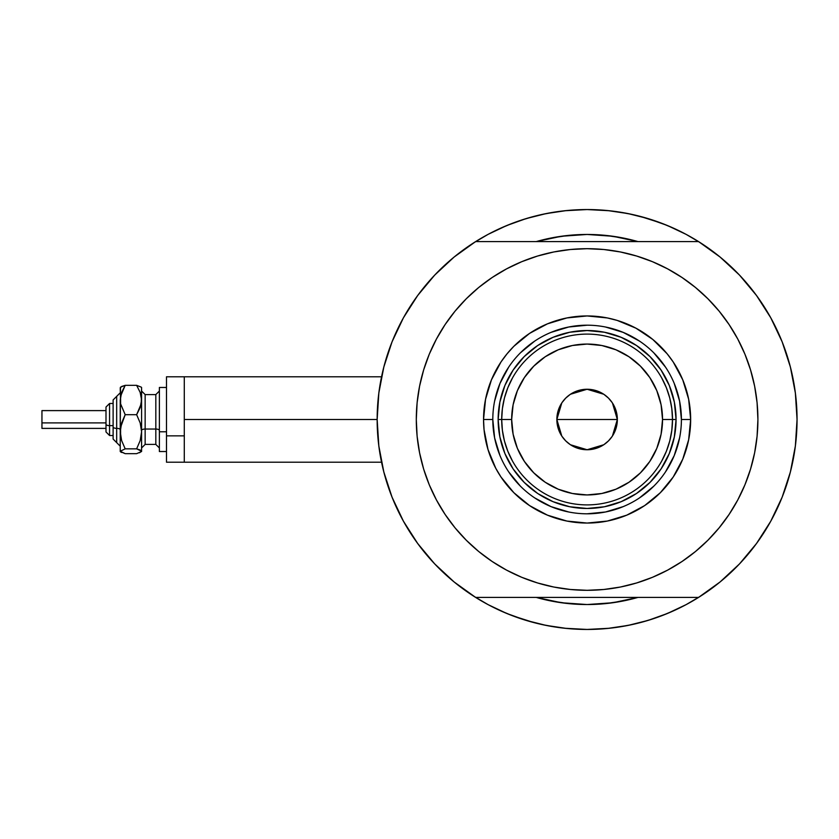 <?xml version="1.0" encoding="UTF-8"?>
<svg xmlns="http://www.w3.org/2000/svg" width="839" height="839" viewBox="0 0 839 839"><rect width="100%" height="100%" fill="white"/><g stroke="black" fill="none" stroke-linecap="round" stroke-linejoin="round"><path stroke-width="1.26" d="M377.151 419.5L184.286 419.5L184.286 462.205L184.286 419.5L377.151 419.5L378.829 445.97L383.832 472.011L392.065 497.212L403.423 521.187L417.707 543.525L434.686 563.892L454.109 581.951L475.65 597.42A209.949 209.949 0 0 1 475.65 241.58A209.949 209.949 0 0 1 797.05 419.5A209.949 209.949 0 0 1 587.101 629.449A209.949 209.949 0 0 1 377.151 419.5L378.829 393.03L383.832 366.989L392.065 341.788L403.423 317.813L417.707 295.475L434.686 275.108L454.109 257.049L475.65 241.58L698.551 241.58A209.949 209.949 0 0 1 797.05 419.5A209.949 209.949 0 0 0 796.054 399.039A209.949 209.949 0 0 0 796.043 398.986A209.949 209.949 0 0 1 796.054 399.039A209.949 209.949 0 0 1 698.551 597.42L720.093 581.951L739.516 563.892L756.495 543.525L770.779 521.187L782.137 497.212L790.38 472.011L795.372 445.97L797.05 419.5L795.372 393.03L790.38 366.989L782.137 341.788L770.779 317.813L756.495 295.475L739.516 275.108L720.093 257.049L698.551 241.58L475.65 241.58M790.149 366.119A209.949 209.949 0 0 1 790.422 367.146L791.177 370.198A209.949 209.949 0 0 0 791.187 370.209L790.149 366.119A209.949 209.949 0 0 1 797.05 419.5M792.026 373.858L791.313 370.754L792.026 373.858M790.831 368.772L790.978 369.359M536.446 241.527L536.278 241.58A185.041 185.041 0 0 1 637.923 241.58L623.199 238.014L605.244 235.35L587.101 234.459L568.968 235.35L551.003 238.014L536.278 241.58L561.438 236.252L587.101 234.459L612.764 236.252L637.808 241.548M686.071 604.657L700.722 596.047L686.071 604.657A209.949 209.949 0 0 1 679.349 608.097A209.949 209.949 0 0 0 686.113 604.636L667.445 613.466L648.044 620.409L628.065 625.412L607.677 628.432L587.101 629.449L566.524 628.432L546.147 625.412L526.158 620.409L506.756 613.466L488.13 604.657L473.49 596.047M587.132 629.449A209.949 209.949 0 0 1 587.069 629.449L609.439 628.254L587.101 629.449L564.762 628.254L587.101 629.449M796.043 398.965A209.949 209.949 0 0 0 794.302 385.636A209.949 209.949 0 0 0 794.292 385.594A209.949 209.949 0 0 0 793.631 381.745A209.949 209.949 0 0 1 794.292 385.583A209.949 209.949 0 0 1 794.302 385.625A209.949 209.949 0 0 1 796.043 398.965M587.132 209.551A209.949 209.949 0 0 0 587.069 209.551L607.677 210.568L628.065 213.588L648.044 218.591L667.445 225.534L686.071 234.343L700.722 242.953M494.853 230.903A209.949 209.949 0 0 0 488.099 234.364M378.536 395.484L379.501 388.184M382.762 371.289L384.734 363.602M390.513 345.794L392.526 340.655L390.513 345.794M402.783 318.977L405.625 313.933M415.609 298.39L420.318 291.982M431.361 278.716L436.332 273.399M488.13 234.343L473.49 242.953L488.13 234.343L506.756 225.534L526.158 218.591L546.147 213.588L566.524 210.568L587.101 209.551L564.762 210.746L587.101 209.551L609.439 210.746L587.101 209.551M737.88 273.399L742.851 278.716M753.883 291.982L758.592 298.39M768.576 313.933L771.419 318.977L768.576 313.933M781.686 340.655L783.689 345.794M789.468 363.602L791.439 371.289M794.701 388.184L795.676 395.484M795.676 443.516L794.701 450.816M791.439 467.711L789.468 475.398M783.689 493.206L781.686 498.345L783.689 493.206M771.419 520.023L768.576 525.067M758.592 540.61L753.883 547.018M742.851 560.284L737.88 565.601M436.332 565.601L431.361 560.284M420.318 547.018L415.609 540.61M405.625 525.067L402.783 520.023L405.625 525.067M392.526 498.345L390.513 493.206M384.734 475.398L382.762 467.711M379.501 450.816L378.536 443.516M637.839 597.441L637.923 597.42A185.041 185.041 0 0 1 536.278 597.42L551.003 600.986L568.968 603.65L587.101 604.541L605.244 603.65L623.199 600.986L637.923 597.42A185.041 185.041 0 0 1 536.278 597.42L536.446 597.473M520.883 618.731L534.286 622.695L512.503 615.753M653.319 220.269L639.916 216.305L661.698 223.247M615.616 236.671L610.341 235.927M563.389 235.99L558.701 236.65M558.701 602.35L563.389 603.01M610.142 603.094L615.616 602.329M674.493 228.607L661.698 223.258M631.589 214.323L616.665 211.648M557.536 211.648L542.613 214.323M534.286 216.305L520.883 220.269L534.286 216.305M512.503 223.258L499.708 228.607M499.708 610.393L512.503 615.742M542.613 624.677L557.536 627.352M616.665 627.352L631.589 624.677M639.916 622.695L653.319 618.731L639.916 622.695M661.698 615.742L674.493 610.393M791.313 468.246L792.037 465.121M790.149 472.881L791.177 468.791M184.286 376.795L184.286 419.5L184.286 376.795L166.5 376.795L166.5 462.205L166.5 435.861L184.286 435.861L166.5 435.861L166.5 376.795L381.546 376.795M488.099 604.636A209.949 209.949 0 0 0 494.853 608.097M653.319 618.731L661.698 615.753L653.319 618.731M520.883 220.269L512.503 223.247L520.883 220.269M681.404 419.531L681.404 419.5A94.304 94.304 0 0 0 587.101 325.196A94.304 94.304 0 0 0 492.808 419.5L483.547 419.5A103.554 103.554 0 0 1 587.101 315.946A103.554 103.554 0 0 1 690.654 419.5L681.404 419.5A94.304 94.304 0 0 1 587.101 513.804A94.304 94.304 0 0 1 492.808 419.5A94.304 94.304 0 0 1 587.101 325.196A94.304 94.304 0 0 1 681.404 419.5L679.59 401.105L674.22 383.413M541.103 255.004L553.782 251.973L537.516 256.052L521.743 261.695L506.588 268.868L492.21 277.478L478.744 287.462L466.327 298.726L455.063 311.143L445.079 324.609L436.469 338.987L429.295 354.131L423.653 369.915L419.584 386.181L417.119 402.762L416.301 419.5A170.81 170.81 0 0 1 587.101 248.69A170.81 170.81 0 0 1 757.911 419.5A170.81 170.81 0 0 1 587.101 590.31A170.81 170.81 0 0 1 416.301 419.5L416.658 408.331M434.686 563.892L454.109 581.951M475.65 597.42L698.551 597.42L475.65 597.42M445.079 324.609L451.592 315.516M480.925 285.711L492.136 277.531M553.782 251.973L570.363 249.519L553.782 251.973M587.101 248.69L603.849 249.519L587.101 248.69L570.363 249.519M606.628 249.812L620.42 251.973L603.849 249.519M623.167 252.549L633.099 255.004M684.309 279.051L694.64 286.791M724.298 317.75L729.122 324.609L719.138 311.143L707.875 298.726L695.458 287.462L681.992 277.478L667.624 268.868L652.469 261.695L636.686 256.052L620.42 251.973M633.099 583.996L620.42 587.027L636.686 582.948L652.469 577.305L667.624 570.132L681.992 561.522L695.458 551.538L707.875 540.274L719.138 527.857L729.122 514.391L737.743 500.013L744.906 484.869L750.548 469.085L754.628 452.819L757.082 436.238L757.911 419.5L757.544 430.669M729.122 514.391L722.61 523.484M693.287 553.289L682.065 561.469M620.42 587.027L603.849 589.481L620.42 587.027M587.101 590.31L570.363 589.481L587.101 590.31L603.849 589.481M567.584 589.188L553.782 587.027L570.363 589.481M551.045 586.451L541.103 583.996M489.892 559.949L479.572 552.209M449.914 521.25L445.079 514.391L455.063 527.857L466.327 540.274L478.744 551.538L492.21 561.522L506.588 570.132L521.743 577.305L537.516 582.948L553.782 587.027M739.516 275.108L720.093 257.049M757.911 419.5L757.082 402.762L754.628 386.181L750.548 369.915L744.906 354.131L737.743 338.987L729.122 324.609M416.301 419.5L417.119 436.238L419.584 452.819L423.653 469.085L429.295 484.869L436.469 500.013L445.079 514.391M492.808 419.469L492.808 419.5A94.304 94.304 0 0 0 587.101 513.804A94.304 94.304 0 0 0 681.404 419.5L690.654 419.5A103.554 103.554 0 0 1 587.101 523.054A103.554 103.554 0 0 1 483.547 419.5L485.54 399.301L491.434 379.868L500.998 361.966L507.06 353.806L513.877 346.276L529.577 333.398L547.479 323.833L566.902 317.939L587.101 315.946L607.3 317.939L617.158 320.404L635.92 328.175L652.794 339.459L667.152 353.806L673.203 361.966L682.768 379.868L688.662 399.301L690.654 419.5L688.662 439.699L682.768 459.132L673.203 477.034L660.324 492.724L644.635 505.602L626.733 515.167L607.3 521.061L587.101 523.054L566.902 521.061L547.479 515.167L529.577 505.602L513.877 492.724L500.998 477.034L495.776 468.309L488.015 449.557L484.051 429.652L483.547 419.5L492.808 419.5L494.611 437.895L499.981 455.587M637.923 597.42L612.764 602.748L587.101 604.541L561.438 602.748L536.278 597.42M536.278 241.58A185.041 185.041 0 0 1 637.923 241.58M559.949 236.462L564.207 235.885M609.995 235.885L616.256 236.776M614.253 602.538L609.995 603.115M564.207 603.115L557.945 602.224M504.921 453.574L506.074 456.217M537.673 493.468L524.197 482.404L513.132 468.928L504.91 453.542L499.855 436.857L498.146 419.5L499.855 402.143L504.91 385.458L513.132 370.072L524.197 356.596L537.673 345.532L553.058 337.309L569.744 332.244L587.101 330.535L604.458 332.244L621.143 337.309L636.528 345.532L650.005 356.596L661.069 370.072L669.291 385.458L674.357 402.143L676.066 419.5L674.357 436.857L669.291 453.542L661.069 468.928L650.005 482.404L636.528 493.468L621.143 501.691L604.458 506.756L587.101 508.465L569.744 506.756L553.058 501.691L537.988 493.678M621.175 501.68L623.817 500.526M669.281 385.426L668.127 382.783M553.027 337.32L550.384 338.474M508.675 471.864L520.421 486.18M534.684 497.894L551.013 506.62L568.706 511.989M587.069 513.804L605.496 511.989L623.188 506.62M639.465 497.926L653.78 486.18M665.495 471.917L674.22 455.587L679.59 437.895M665.526 367.136L653.78 352.82M639.517 341.106L623.188 332.38L605.496 327.011M587.132 325.196L568.706 327.011L551.013 332.38M534.737 341.074L520.421 352.82M508.717 367.083L499.981 383.413L494.611 401.105M666.397 451.214L661.751 460.989L666.397 451.214L669.774 440.936L671.819 430.302L672.5 419.5L662.537 419.5A75.437 75.437 0 0 1 587.101 494.937A75.437 75.437 0 0 1 511.664 419.5L501.701 419.5A85.4 85.4 0 0 0 587.101 504.9A85.4 85.4 0 0 0 672.5 419.5A85.4 85.4 0 0 1 587.101 504.9A85.4 85.4 0 0 1 501.701 419.5L498.146 419.5A88.965 88.965 0 0 0 587.101 508.465A88.965 88.965 0 0 0 676.066 419.5L672.5 419.5L671.819 408.698L669.774 398.064L666.397 387.786L661.751 378.011M612.428 402.961L617.347 419.5L616.77 425.404L615.05 431.078L612.25 436.301L608.485 440.884L603.902 444.649L598.679 447.449L593.005 449.169L587.101 449.746L581.196 449.169L575.523 447.449L570.3 444.649L565.717 440.884L561.952 436.301L559.162 431.078L557.432 425.404L556.855 419.5A30.246 30.246 0 0 1 587.101 389.254A30.246 30.246 0 0 1 617.347 419.5L556.855 419.5L561.784 402.951M562.14 402.416L565.423 398.41M566 397.833L570.142 394.456M570.436 394.257L587.09 389.254L603.744 394.246M604.059 394.456L608.202 397.833M608.789 398.41L612.061 402.416M507.805 387.786L512.461 378.011L507.805 387.786L504.428 398.064L502.383 408.698L501.701 419.5A85.4 85.4 0 0 1 587.101 334.1A85.4 85.4 0 0 1 672.5 419.5L676.066 419.5A88.965 88.965 0 0 1 587.101 508.465A88.965 88.965 0 0 1 498.146 419.5A88.965 88.965 0 0 1 587.101 330.535A88.965 88.965 0 0 1 676.066 419.5A88.965 88.965 0 0 0 587.101 330.535A88.965 88.965 0 0 0 498.146 419.5L501.701 419.5L502.383 430.302L504.428 440.936L507.805 451.214L512.461 460.989M537.673 345.532L553.058 337.309M661.069 370.072L669.291 385.458M636.528 493.468L621.143 501.691M513.132 468.928L504.91 453.542M502.383 408.698L501.701 419.5L502.383 430.302L504.428 440.936M671.819 430.302L672.5 419.5L671.819 408.698L669.774 398.064M662.537 419.5L661.09 404.786L656.801 390.628L649.826 377.592L640.451 366.161L629.009 356.774L615.973 349.8L601.815 345.511L587.101 344.063L572.387 345.511L558.229 349.8L545.193 356.774L533.761 366.161L524.375 377.592L517.401 390.628L513.111 404.786L511.664 419.5L513.111 434.214L517.401 448.372L524.375 461.408L533.761 472.839L545.193 482.226L558.229 489.2L572.387 493.489L587.101 494.937L601.815 493.489L615.973 489.2L629.009 482.226L640.451 472.839L649.826 461.408L656.801 448.372L661.09 434.214L662.537 419.5L672.5 419.5A85.4 85.4 0 0 0 587.101 334.1A85.4 85.4 0 0 0 501.701 419.5L511.664 419.5A75.437 75.437 0 0 1 587.101 344.063A75.437 75.437 0 0 1 662.537 419.5M561.773 436.039L556.855 419.5L557.432 413.596L559.162 407.922L561.952 402.699L565.717 398.116L570.3 394.351L575.523 391.551L581.196 389.831L587.101 389.254L593.005 389.831L598.679 391.551L603.902 394.351L608.485 398.116L612.25 402.699L615.05 407.922L616.77 413.596L617.347 419.5L612.418 436.049M587.101 419.5L617.347 419.5A30.246 30.246 0 0 1 587.101 449.746A30.246 30.246 0 0 1 556.855 419.5L587.101 419.5M612.061 436.584L608.778 440.59M608.202 441.167L604.059 444.544M603.776 444.743L587.122 449.746L570.457 444.754M570.142 444.544L566 441.167M565.423 440.59L562.14 436.584M139.557 452.756L141.581 451.256L141.581 400.014L140.207 407.544L136.631 414.686L140.207 422.982L141.581 431.77L140.197 440.559L136.631 448.844L141.581 451.256L141.581 431.77L140.197 440.559L136.631 448.844L140.186 450.008L141.581 451.529L136.631 453.658L125.189 453.658L120.239 451.529L120.239 400.014L121.613 392.474L125.189 385.342L136.631 385.342L141.235 387.125L136.631 385.342L140.186 392.432L141.581 400.014L141.581 388.562M136.631 453.658L125.189 453.658L120.239 451.256L125.189 448.844L121.613 440.548L120.239 431.77L120.239 451.256L125.189 448.844L121.613 440.548L120.596 436.217L120.596 427.303L125.189 414.686L120.606 403.874L120.239 388.562M122.274 386.234L120.239 387.744M141.581 387.471L141.235 403.811L136.631 414.686L140.207 422.982L141.581 431.77L141.581 400.014L140.186 392.432L136.631 385.342L125.189 385.342L120.606 387.115M109.563 435.462L109.563 425.635A3.555 1.363 180 0 1 105.997 424.272L105.997 431.917M113.118 439.07L116.673 442.625L113.118 439.07L113.118 426.999A3.555 1.363 0 0 0 116.673 428.362L116.673 442.552L116.673 428.362A3.555 1.363 180 0 1 120.239 429.725A3.555 1.363 0 0 0 116.673 428.362L116.673 396.448L116.673 428.362A3.555 1.363 180 0 1 113.118 426.999L113.118 439.007M41.95 428.226L41.95 410.607L41.95 422.908L105.997 422.908L41.95 422.908L41.95 428.393L105.997 428.393M113.118 425.635L109.563 425.635L109.563 435.514L105.997 431.959L105.997 407.041L109.563 403.486L109.563 425.635L113.118 425.635M145.147 394.676L145.147 444.408L155.823 444.408L155.823 429.044A3.555 1.363 180 0 1 159.379 430.407A3.555 1.363 0 0 0 155.823 429.044L155.823 394.676M155.823 444.324L155.823 394.592L145.147 394.592L145.147 429.044A3.555 1.363 0 0 0 141.581 430.407A3.555 1.363 180 0 1 145.147 429.044L155.823 429.044L145.147 429.044L145.147 444.324M166.5 431.77L159.379 431.77L159.379 451.529L159.379 431.77L166.5 431.77M159.379 387.471L159.379 431.77L159.379 387.471L166.5 387.471L159.379 387.471M141.581 431.77L141.581 438.986M120.606 451.885L121.634 452.494L120.239 451.256L120.596 450.627M120.512 387.199L120.239 431.77L121.624 422.971L125.189 414.686L120.606 403.874L120.596 396.218L125.189 385.342L121.634 386.506L125.189 385.342M136.631 414.686L125.189 414.686L136.631 414.686M136.631 448.844L125.189 448.844L136.631 448.844M113.118 399.993L113.118 426.999L113.118 399.93L120.239 392.809M41.95 414.55L41.95 416.092M105.997 407.083L105.997 424.272A3.555 1.363 0 0 0 109.563 425.635L109.563 403.538M381.546 462.205L166.5 462.205M109.563 403.486L113.118 403.486L109.563 403.486L105.997 407.041M113.118 435.514L109.563 435.514L105.997 431.959M155.823 394.592L159.379 391.037M145.147 394.592L141.581 391.037M166.5 451.529L159.379 451.529M145.147 444.408L141.581 447.963M155.823 444.408L159.379 447.963M105.997 410.607L41.95 410.607M116.673 396.375L113.118 399.93M116.673 442.625L120.239 446.191"/></g></svg>
